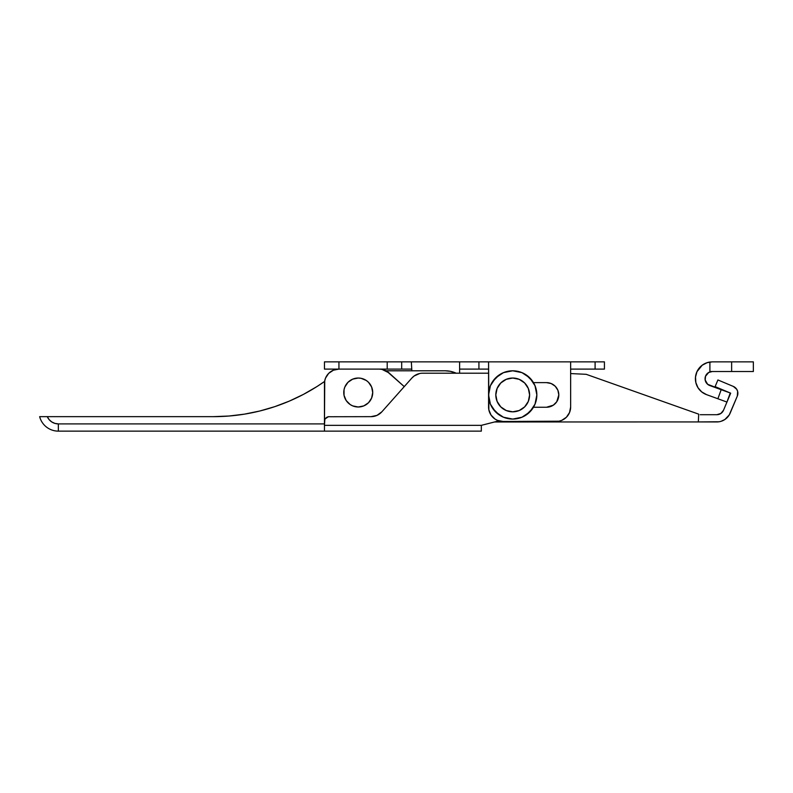 <?xml version="1.0" encoding="UTF-8"?>
<svg xmlns="http://www.w3.org/2000/svg" width="793" height="793" viewBox="0 0 793 793"><rect width="100%" height="100%" fill="white"/><g stroke="black" fill="none" stroke-linecap="round" stroke-linejoin="round"><path stroke-width="1.19" d="M324.615 381.423L317.002 386.528L324.615 381.423A193.086 193.086 0 0 1 213.426 416.652L47.283 416.652L49.126 419.616L51.733 421.926L54.895 423.393L58.345 423.898L58.345 431.134L481.331 431.134L481.331 425.345L498.896 420.865L481.331 425.345L324.456 425.345L324.733 380.759L325.556 378.043L328.699 373.344L333.397 370.212L338.938 369.102L338.938 361.866L387.202 361.866L387.202 369.102L324.456 369.102L324.456 361.866L338.938 361.866L324.456 361.866L324.456 369.102L411.339 369.102L401.684 369.102L401.684 361.866L604.425 361.866L595.097 361.866L595.097 369.102L604.425 369.102L604.425 361.866M459.613 369.102L488.577 369.102L459.613 369.102M289.405 401.08L303.491 394.359L289.405 401.08L303.491 394.359L317.002 386.528L303.491 394.359L317.002 386.528L303.491 394.359L289.405 401.08L274.814 406.64L259.817 411.002L244.522 414.134L229.028 416.018L213.426 416.652L39.65 416.652A19.31 19.31 0 0 0 58.345 431.134L324.456 431.134L324.456 383.584A14.482 14.482 0 0 1 338.938 369.102L338.938 361.866L387.202 361.866L387.202 369.102L401.684 369.102L401.684 361.866L387.202 361.866L488.577 361.866L488.577 406.997A14.482 14.482 0 0 0 503.059 421.479L556.161 421.479A14.482 14.482 0 0 0 570.643 406.997L569.533 412.538L566.4 417.237L561.702 420.379L558.986 421.202L503.059 421.479L497.518 420.379L495.01 419.041L491.016 415.046L488.855 409.822L488.577 361.866L570.643 361.866L570.643 406.997L570.643 361.866L595.097 361.866L595.097 369.102L570.643 369.102L604.425 369.102M478.922 361.866L478.922 369.102L478.922 361.866M558.579 392.525L558.807 394.934L557.875 390.225L555.209 386.231L551.214 383.554L546.506 382.623L533.471 382.623L546.506 382.623A12.311 12.311 0 0 1 558.807 394.934A12.311 12.311 0 0 1 546.506 407.245L553.345 405.164L556.736 401.773L555.209 403.637M533.471 407.245L546.506 407.245L533.471 407.245M556.736 401.773L558.807 394.934M411.854 370.797L411.339 361.866L411.854 370.797M459.613 361.866L459.613 373.206L459.613 361.866M450.315 371.302L445.131 370.797A26.546 26.546 0 0 1 456.193 373.206L450.315 371.302L445.131 370.797L386.022 370.797A14.482 14.482 0 0 0 381.879 369.35L388.927 372.819L404.252 386.617L386.796 371.243M39.65 416.652L40.255 416.652L39.65 416.652A19.31 19.31 0 0 0 58.345 431.134L58.345 423.898L324.456 423.898L58.345 423.898A12.064 12.064 0 0 1 47.283 416.652L44.418 416.652L47.283 416.652M445.131 370.797L386.022 370.797A14.482 14.482 0 0 0 379.252 369.102L381.869 369.35M274.814 406.64L259.817 411.002L274.814 406.64L259.817 411.002L244.522 414.134M229.028 416.018L213.426 416.652M44.418 416.652L40.76 416.652M41.95 416.652L42.991 416.652M735.27 387.618L736.747 389.313L733.356 386.439L717.913 379.956L733.356 386.439A7.385 7.385 0 0 1 737.302 396.113L730.194 413.064A14.482 14.482 0 0 1 716.842 421.935L698.326 421.935L718.954 421.777M698.702 414.154L586.196 374.316L570.643 373.562L586.196 374.316L698.702 414.154L698.326 421.935L494.564 421.975L698.326 421.935L698.702 414.154M700.239 414.699L716.842 414.699L700.239 414.699M721.025 421.321L724.861 419.517L729.233 414.947L737.302 396.113L737.639 391.375L737.698 394.884M722.423 412.073L720.847 413.48L723.513 410.259L730.68 393.169L715.108 386.637L717.913 379.956L715.108 386.637L730.68 393.169L723.513 410.259A7.236 7.236 0 0 1 716.842 414.699L720.847 413.48L718.934 414.382M736.747 389.313L737.639 391.375M422.669 373.206L488.577 373.206L422.669 373.206A14.482 14.482 0 0 0 411.845 378.073L414.105 376.011L419.636 373.533A14.482 14.482 0 0 0 414.105 376.021M374.078 416.335L371.045 416.652L376.982 415.383L381.869 411.795L411.845 378.073L381.869 411.795A14.482 14.482 0 0 1 371.045 416.652L328.342 416.741A4.827 4.827 0 0 0 325.259 418.803L328.342 416.741M329.283 416.652A4.827 4.827 0 0 0 324.456 421.479L324.456 431.134L481.331 431.134L481.331 425.345L324.456 425.345L324.823 419.636M328.699 373.344L330.889 371.55M371.055 416.652A14.482 14.482 0 0 0 381.869 411.795M379.232 369.102A14.482 14.482 0 0 1 388.927 372.819A14.482 14.482 0 0 0 388.917 372.819M338.938 369.102A14.482 14.482 0 0 0 324.456 383.584M699.674 389.968L697.999 387.727L701.696 391.891L706.543 394.636A16.891 16.891 0 0 1 709.904 362.034L709.904 371.52L753.35 371.52L753.35 361.866L731.632 361.866L731.632 371.52L753.35 371.52L753.35 361.866L712.322 361.866L707.178 362.669L702.231 365.206L696.988 371.659L695.511 377.022L696.026 374.276M707.663 384.308L730.254 392.991L726.953 402.061L717.883 398.76L721.184 389.69L717.883 398.76L706.543 394.636L726.953 402.061L730.254 392.991L709.844 385.567A7.236 7.236 0 0 1 712.322 371.52L708.694 372.492L705.512 376.288L705.185 380.016L707.663 384.308L705.512 381.235M710.518 361.965L711.271 361.895M695.511 377.022L695.857 382.583L697.999 387.727M709.904 362.034L709.904 371.52L731.632 371.52L731.632 361.866L712.322 361.866M512.714 411.825A16.891 16.891 0 0 0 529.605 394.934A16.891 16.891 0 0 0 512.714 378.033A16.891 16.891 0 0 1 529.605 394.934A16.891 16.891 0 0 1 512.714 411.825L506.251 410.536L500.77 406.878L497.102 401.397L495.813 394.934L497.102 388.461L500.77 382.989L506.251 379.322L512.714 378.033L519.177 379.322L524.659 382.989L528.316 388.461L529.605 394.934L528.316 401.397L524.659 406.878L519.177 410.536L512.714 411.825A16.891 16.891 0 0 1 495.813 394.934A16.891 16.891 0 0 1 512.714 378.033A16.891 16.891 0 0 0 495.813 394.934A16.891 16.891 0 0 0 512.714 411.825M512.714 419.071A24.137 24.137 0 0 0 536.851 394.934A24.137 24.137 0 0 0 512.714 370.797A24.137 24.137 0 0 1 536.851 394.934A24.137 24.137 0 0 1 512.714 419.071L503.476 417.227L495.645 411.993L490.411 404.172L488.577 394.934L490.411 385.695L495.645 377.864L503.476 372.631L512.714 370.797L521.953 372.631L529.783 377.864L535.007 385.695L536.851 394.934L535.007 404.172L529.783 411.993L521.953 417.227L512.714 419.071A24.137 24.137 0 0 1 488.577 394.934A24.137 24.137 0 0 1 512.714 370.797A24.137 24.137 0 0 0 488.577 394.934A24.137 24.137 0 0 0 512.714 419.071M499.303 374.861L492.641 381.522M492.641 408.336L499.303 414.997M526.126 414.997L532.777 408.336M532.777 381.522L526.126 374.861M370.281 384.476L368.487 382.276L371.62 386.974L372.72 392.515A14.482 14.482 0 0 0 358.248 378.033A14.482 14.482 0 0 0 343.765 392.515A14.482 14.482 0 0 1 358.248 378.033A14.482 14.482 0 0 1 372.72 392.515A14.482 14.482 0 0 1 358.248 406.997A14.482 14.482 0 0 1 343.765 392.515A14.482 14.482 0 0 0 358.248 406.997A14.482 14.482 0 0 0 372.72 392.515L371.62 398.056L368.487 402.755L370.281 400.564M346.204 400.564L350.199 404.559L346.204 400.564L344.043 395.34L344.043 389.69L344.866 386.974L347.998 382.276L346.204 384.476M366.287 404.559L368.487 402.755L363.789 405.897L358.248 406.997L352.697 405.897L350.199 404.559M368.487 382.276L366.287 380.481L368.487 382.276M350.199 380.481L347.998 382.276L352.697 379.143L358.248 378.033L361.073 378.311L366.287 380.481"/></g></svg>
